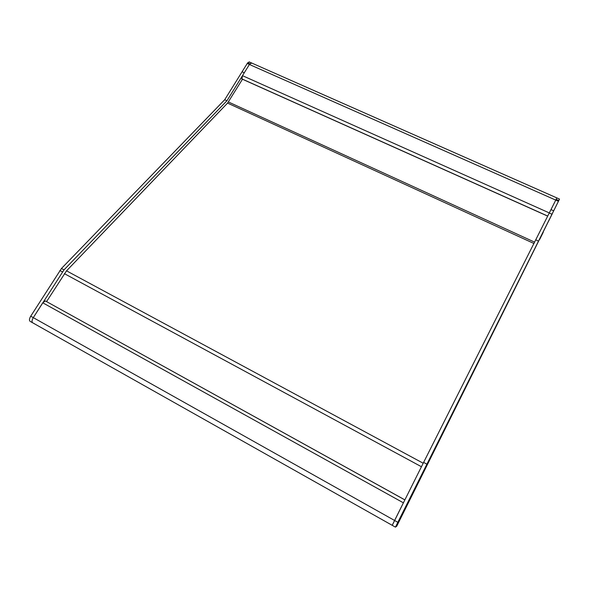 <?xml version="1.0" encoding="UTF-8"?>
<svg xmlns="http://www.w3.org/2000/svg" width="589" height="589" viewBox="0 0 589 589"><rect width="100%" height="100%" fill="white"/><g stroke="black" fill="none" stroke-linecap="round" stroke-linejoin="round"><path stroke-width="0.88" d="M404.879 499.877L45.346 300.927L404.864 499.906L392.259 525.3M45.346 300.927L42.747 302.798L33.293 317.64C31.843 320.18 31.644 321.903 32.697 322.809L34.773 323.935M553.682 210.803L550.987 209.603L556.848 197.911L423.616 462.402L394.578 520.47L397.825 522.296L395.433 527.133L396.861 524.357L395.528 527.067L396.905 524.35L395.594 527.03L396.949 524.335L395.653 526.986L396.993 524.328L395.712 526.941L397.038 524.313L395.764 526.912L397.119 524.291L395.867 526.838L397.155 524.284L395.918 526.802L397.354 524.158L396.125 526.669L397.42 524.144L396.699 526.279L559.528 199.097L397.825 522.296M547.718 216.141L241.917 78.992L242.484 75.664L249.412 64.481L251.709 63.03L249.883 63.811L247.652 62.824L249.486 62.044M242.469 79.243L227.56 103.097L66.528 270.844L46.56 301.605M550.987 209.603L549.287 213.004L551.981 214.212M392.208 525.314L394.578 520.47L33.293 317.64C31.843 320.18 31.644 321.903 32.697 322.809L395.433 527.133M551.952 214.271L549.287 213.004M559.528 199.097L249.081 61.867M405.659 506.842L400.682 516.811L405.659 506.842M543.249 232.272L539.686 239.428L543.249 232.272M552.394 213.549L548.609 221.155L552.394 213.549M404.805 509.897L400.748 518.04L404.805 509.897M405.188 508.528L400.719 517.488L405.188 508.528M423.616 462.402L426.841 464.139M535.85 239.9L538.552 241.137M61.455 268.488L64.01 269.872L33.293 317.64L30.724 316.197L61.455 268.488L224.711 99.725L247.652 62.824M242.05 71.762L244.288 72.764L226.949 100.748L224.711 99.725M32.675 322.794L30.142 321.366C29.075 320.46 29.266 318.73 30.724 316.197M64.01 269.872L226.949 100.748M42.747 302.798L403.406 502.822M558.431 201.283L249.412 64.481M549.323 212.931L242.484 75.664M547.755 216.067L241.733 78.83M228.407 101.971L534.694 242.175M64.348 273.635L421.452 466.738M66.528 270.844L423.204 463.234M227.56 103.097L534.017 243.522M556.119 199.34L558.806 200.525M62.434 271.89L59.872 270.506M249.427 64.459L247.203 63.472"/></g></svg>
